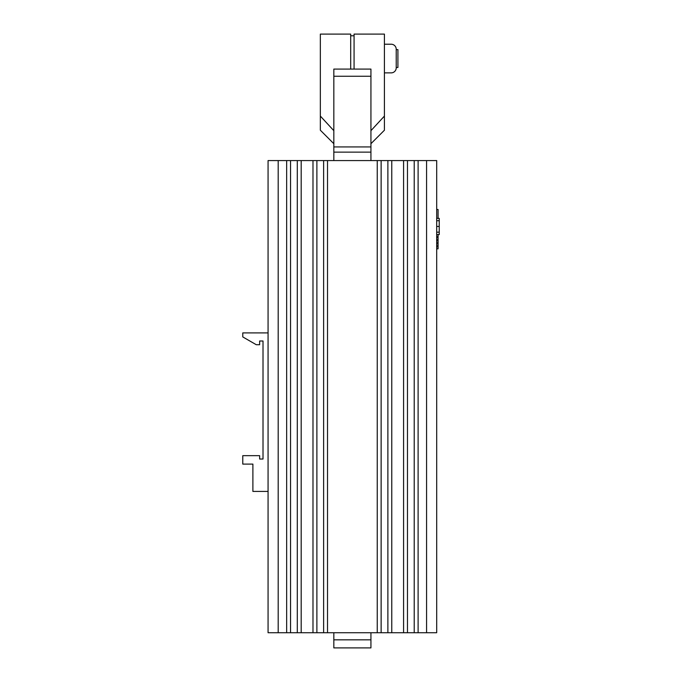 <?xml version="1.0" encoding="UTF-8"?>
<svg xmlns="http://www.w3.org/2000/svg" width="682" height="682" viewBox="0 0 682 682"><rect width="100%" height="100%" fill="white"/><g stroke="black" fill="none" stroke-linecap="round" stroke-linejoin="round"><path stroke-width="1.02" d="M396.225 49.616L397.913 49.616L397.913 67.484L396.225 67.484M333.83 160.568L333.83 69.087L354.069 69.087L354.069 34.1L384.418 34.1L384.418 130.219L370.931 143.706M354.069 69.087L370.931 69.087L370.931 160.568M370.931 130.68L384.418 116.076M350.693 35.788L354.069 35.788M384.418 72.88L391.17 72.88A5.055 5.055 0 0 0 396.225 67.825L396.225 49.274A5.055 5.055 0 0 0 391.17 44.219L384.418 44.219M426.574 160.568L268.069 160.568L268.069 632.726L436.693 632.726L436.693 160.568L426.574 160.568L426.574 632.726M268.069 491.415L252.894 491.415L252.894 464.101L242.775 464.101L242.775 455.67L259.637 455.67L259.637 459.037L263.013 459.037L263.013 341L259.637 341L259.637 344.708L256.262 344.708L242.775 336.925L242.775 332.91L268.069 332.91M286.653 160.568L286.653 632.726M290.549 160.568L290.549 632.726M297.292 160.568L297.292 632.726M301.188 160.568L301.188 632.726M312.987 160.568L312.987 632.726M316.883 160.568L316.883 632.726M323.626 160.568L323.626 632.726M327.522 160.568L327.522 632.726M377.24 160.568L377.24 632.726M381.136 160.568L381.136 632.726M387.879 160.568L387.879 632.726M391.775 160.568L391.775 632.726M403.582 160.568L403.582 632.726M407.469 160.568L407.469 632.726M414.221 160.568L414.221 632.726M418.109 160.568L418.109 632.726M333.83 632.726L333.83 647.9L370.931 647.9L370.931 632.726M333.83 639.835L370.931 639.835M333.83 152.137L370.931 152.137M333.83 146.928L370.931 146.928M333.83 76.256L370.931 76.256M350.693 69.087L350.693 34.1L320.344 34.1L320.344 116.076L333.83 130.68M333.83 143.706L320.344 130.219L320.344 116.076M436.693 234.548L438.074 234.591M438.074 209.468L436.693 209.468L438.074 209.468L438.074 218.368M436.693 236.739L438.074 236.739L438.074 234.548L439.225 234.565L439.225 218.368L436.693 218.368M438.074 236.739L438.074 237.643L436.693 237.643M438.074 237.643L438.074 239.766L436.693 239.766M438.074 239.766L438.074 240.695L436.693 240.695M438.074 240.695L438.074 242.783L436.693 242.783M438.074 242.783L438.074 243.721L436.693 243.721M438.074 243.721L438.074 245.784L436.693 245.784M438.074 245.784L438.074 246.739L436.693 246.739M438.074 246.739L438.074 248.836L436.693 248.836M278.188 160.568L278.188 632.726M439.225 220.738L436.693 220.738M439.225 226.45L436.693 226.45M439.225 232.17L436.693 232.17"/></g></svg>
